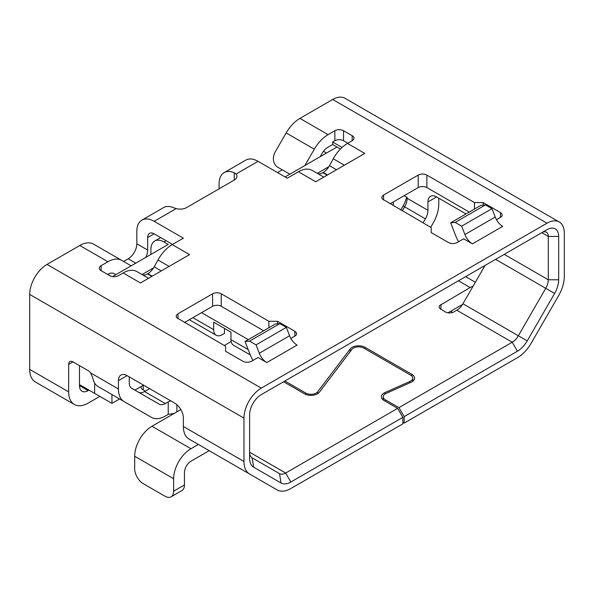 <?xml version="1.0" encoding="UTF-8"?>
<svg xmlns="http://www.w3.org/2000/svg" width="594" height="594" viewBox="0 0 594 594"><rect width="100%" height="100%" fill="white"/><g stroke="black" fill="none" stroke-linecap="round" stroke-linejoin="round"><path stroke-width="0.89" d="M143.548 385.135L134.89 390.132M111.947 403.378L111.947 394.557L119.587 398.968L111.947 403.378L79.477 384.63L79.477 365.637M94.632 383.048L94.632 393.376M150.906 254.425L150.906 249.428A18.362 10.603 -120 0 1 154.707 241.016A18.362 10.603 -120 0 1 163.892 241.929L168.221 244.431L112.526 276.581M393.317 205.687L393.317 201.945M107.7 274.369L110.714 276.106M326.507 153.044L323.492 151.299M280.91 169.038L277.873 167.285A12.244 9.994 -60 0 1 275.341 151.685L286.159 132.937A27.547 15.904 -60 0 1 299.94 118.399L328.074 134.645L334.875 130.717L334.875 140.711L332.625 142.011L332.625 144.505L340.444 149.02M332.625 142.011L342.062 147.453M347.861 143.213L343.532 140.711A6.118 3.534 180 0 0 334.875 140.711M336.954 147.008L285.098 176.953M151.812 276.396L147.483 273.893L147.869 273.671A12.244 7.069 -60 0 0 153.594 267.864L142.025 274.547M172.55 244.431L154.15 233.806A9.185 5.301 60 0 0 149.562 233.353A9.185 5.301 60 0 0 147.661 237.555L147.661 250.052A12.244 7.069 -60 0 1 145.76 257.395M216.209 335.254A12.244 7.069 120 0 1 213.669 329.648L213.669 322.156L230.984 332.15L224.495 328.4L224.495 333.397L222.327 334.652A12.244 7.069 120 0 1 216.209 335.254L189.308 319.728M230.984 332.15L230.984 339.649A12.244 7.069 -60 0 0 233.524 345.255L250.26 354.915M327.094 175.2L322.765 172.698L323.143 172.475A12.244 7.069 -60 0 0 328.876 166.669L317.307 173.351M322.765 172.698A12.244 7.069 -60 0 1 318.117 173.819M147.483 273.893A12.244 7.069 -60 0 1 142.842 275.015M402.836 417.374L290.845 482.031L285.655 473.032L397.646 408.375L402.836 417.374L402.836 423.871L290.845 488.528A27.547 15.904 -60 0 1 277.071 489.894L249.68 474.079A27.547 15.904 -60 0 1 243.971 461.464L243.971 418.124A24.488 14.137 -60 0 1 261.286 388.127L546.985 223.188A24.488 14.137 -60 0 1 559.229 221.97A24.488 14.137 -60 0 1 564.3 233.182L564.3 276.529A27.547 15.904 -60 0 1 558.598 295.723L531.199 343.176A27.547 15.904 -60 0 1 517.426 357.714L404.135 423.121L402.836 422.371M198.366 444.453L190.949 448.737A24.488 14.137 120 0 0 173.634 478.727L173.634 491.223L184.452 484.979L184.452 472.482A9.185 5.301 -60 0 1 190.949 461.234L209.192 450.698M98.173 386.605L124.146 401.603A27.547 15.904 -60 0 1 118.436 388.988L90.563 372.891L92.798 377.94A27.547 15.904 120 0 0 98.173 386.605L151.537 417.419A27.547 15.904 -60 0 0 165.31 416.052L168.221 414.374L174.131 413.461M145.278 391.134L143.236 389.954A7.343 4.24 180 0 1 141.082 386.954L141.082 386.553M290.845 482.031A19.587 11.308 -60 0 1 281.051 483.004L253.66 467.181A19.587 11.308 -60 0 1 249.599 458.219L249.599 414.872A16.528 9.541 -60 0 1 261.286 394.631L546.985 229.685A16.528 9.541 -60 0 1 558.672 236.427L558.672 279.774A19.587 11.308 -60 0 1 554.618 293.429L527.22 340.874A19.587 11.308 -60 0 1 517.426 351.217L404.135 416.624L404.135 423.121M283.583 381.756L304.477 393.822A9.185 5.301 0 0 0 319.379 392.203L351.886 349.398A7.343 4.24 0 0 1 363.81 348.106L410.573 375.104A7.343 4.24 0 0 1 412.726 378.103A7.343 4.24 0 0 1 409.875 381.459L384.942 392.597A9.185 5.301 0 0 0 381.385 396.792A9.185 5.301 0 0 0 384.073 400.542L397.646 408.375M216.468 454.907L277.071 489.894L216.468 454.907A27.547 15.904 120 0 0 216.543 454.945M118.436 388.988L118.436 380.635A12.244 7.069 60 0 1 120.976 375.029A12.244 7.069 60 0 1 127.094 375.638L174.71 403.126A12.244 7.069 60 0 1 183.368 418.124L183.368 426.477A27.547 15.904 120 0 0 189.078 439.085L249.68 474.079M129.262 376.886L129.262 382.744A12.244 7.069 -60 0 0 131.794 388.342L159.192 404.165A12.244 7.069 -60 0 0 165.31 403.556L168.221 401.878A6.118 3.534 180 0 1 170.968 400.965M252.138 457.826A12.244 7.069 -60 0 1 249.599 452.22L285.655 473.032A12.244 7.069 -60 0 1 279.529 473.641L252.138 457.826L253.66 467.181M406.608 197.119A19.587 11.308 -60 0 1 403.111 205.955L400.779 210.001M404.135 416.624L398.945 407.625L385.372 399.792A7.343 4.24 0 0 1 383.219 396.792A7.343 4.24 0 0 1 386.07 393.436L411.003 382.298A9.185 5.301 0 0 0 414.56 378.103A9.185 5.301 0 0 0 411.872 374.354L365.11 347.356A9.185 5.301 0 0 0 350.208 348.975L317.693 391.773A7.343 4.24 0 0 1 305.769 393.072L284.875 381.006M398.945 407.625L512.228 342.218L456.823 310.231A12.244 7.069 120 0 0 462.949 303.764L485.083 265.421M473.136 286.115A24.488 14.137 120 0 0 470.151 287.541L439.605 305.554L439.137 306.905L439.605 308.264L445.262 311.909C448.143 313.276 451.032 313.276 453.92 311.909L456.823 310.231M404.135 195.693L407.165 197.446L407.165 198.299L427.947 210.298L427.947 201.945A12.244 7.069 60 0 1 430.479 196.339A12.244 7.069 60 0 1 436.605 196.941L466.038 213.937M427.947 210.298A12.244 7.069 -60 0 1 425.408 218.83L423.077 222.869M438.766 198.196L438.766 204.046A27.547 15.904 -60 0 1 433.063 223.247L430.724 227.294M184.452 322.527L212.593 306.281C215.474 304.915 218.362 304.915 221.25 306.281L263.669 330.776M469.282 212.065L426.863 187.57C423.975 186.204 421.094 186.204 418.206 187.57L390.065 203.816M558.672 236.427L548.284 236.427L541.787 232.685L546.985 229.685L541.787 232.685A9.185 5.301 -60 0 1 546.383 232.224A9.185 5.301 -60 0 1 548.284 236.427L548.284 279.774A12.244 7.069 -60 0 1 545.745 288.305L518.354 335.759A12.244 7.069 -60 0 1 512.228 342.218L517.426 351.217M252.977 360.439A27.547 15.904 -120 0 1 249.926 354.083L245.055 341.52L249.554 341.119L256.051 344.869L259.296 353.244A12.244 7.069 60 0 0 266.795 362.57L258.041 357.514L251.552 361.263C248.663 362.637 245.775 362.637 242.894 361.263L225.579 351.269L225.579 346.272L176.633 317.634L176.166 316.275L176.633 314.924L177.962 313.781L212.593 293.785C215.474 292.419 218.362 292.419 221.25 293.785L268.867 321.28L268.867 327.777M277.524 323.834L277.524 321.28L268.867 321.28M294.839 336.271L294.839 331.274L296.161 332.425L296.629 333.776L296.161 335.127L290.926 338.528M294.839 331.274L277.524 321.28M418.206 187.57L418.206 175.074L383.576 195.07L382.246 196.213L381.779 197.564L382.246 198.923L431.192 227.561L431.192 232.558L448.507 242.552C451.395 243.926 454.276 243.926 457.165 242.552L463.654 238.803L472.416 243.859A12.244 7.069 60 0 1 464.916 234.533L495.218 217.04A12.244 7.069 -120 0 0 502.717 226.366L472.416 243.859M418.206 175.074C421.094 173.708 423.975 173.708 426.863 175.074L474.48 202.569L483.137 202.569L500.452 212.563L501.781 213.714L502.242 215.065L501.781 216.416L496.539 219.817M148.522 278.296L136.91 271.592A27.547 15.904 120 0 0 123.136 272.958L118.436 275.668A6.118 3.534 180 0 1 109.779 275.668L101.121 270.671A6.118 3.534 180 0 1 99.332 268.169A6.118 3.534 180 0 1 101.121 265.674L107.93 261.746A27.547 15.904 120 0 1 121.703 260.38L131.148 265.83M261.286 388.127L47.015 264.419L79.789 245.5A27.547 15.904 -60 0 1 93.562 244.134L121.703 260.38L93.562 244.134M299.94 118.399L332.714 99.473L546.985 223.188M334.875 130.717A6.118 3.534 180 0 1 343.532 130.717L343.532 140.711M328.876 166.669A12.244 7.069 120 0 0 329.477 165.644L333.256 158.791A27.547 15.904 120 0 1 347.497 143.421L352.19 140.711A6.118 3.534 180 0 0 353.987 138.209A6.118 3.534 180 0 0 352.19 135.714L343.532 130.717M347.497 143.421L364.813 153.423L315.726 181.757L298.411 171.763L287.258 178.2L258.041 161.33L236.026 174.042A9.185 5.301 180 0 1 236.924 176.321A9.185 5.301 180 0 1 234.236 180.071L186.62 207.566A9.185 5.301 180 0 1 176.166 208.598L173.634 207.722A24.488 14.137 60 0 0 163.55 207.603L141.907 220.099A24.488 14.137 -120 0 0 136.835 231.304L136.835 243.8A12.244 7.069 120 0 1 128.178 258.798L123.574 261.457M176.166 208.598L154.15 221.31L183.368 238.179L172.215 244.617L189.531 254.618L140.451 282.952L123.136 272.958M495.218 217.04L491.966 208.665L485.476 204.915L480.969 205.316L450.668 222.809L455.546 235.373A27.547 15.904 -120 0 0 458.59 241.728M474.48 202.569L474.48 209.066M483.137 202.569L483.137 205.123M450.668 222.809L455.175 222.408L461.664 226.158L464.916 234.533M485.476 204.915L455.175 222.408M491.966 208.665L461.664 226.158M153.594 267.864A12.244 7.069 120 0 0 154.195 266.84L157.974 259.986A27.547 15.904 -60 0 1 172.215 244.617M154.15 221.31A24.488 14.137 -120 0 0 141.907 220.099M236.026 174.042L234.236 172.735A24.488 14.137 -120 0 0 224.153 172.616A24.488 14.137 -120 0 0 219.082 183.821L219.082 188.818M277.524 172.579L282.284 169.825M298.411 171.763A27.547 15.904 -60 0 1 312.192 170.396L323.797 177.101M224.153 172.616L245.797 160.12A24.488 14.137 60 0 1 258.041 161.33M68.659 364.389L72.988 361.887A6.118 3.534 60 0 0 69.929 361.59A6.118 3.534 60 0 0 68.659 364.389L68.659 391.884A27.547 15.904 120 0 0 74.361 404.492L35.402 382.001A27.547 15.904 -60 0 1 29.7 369.386L29.7 294.409L243.971 418.124M47.015 264.419A24.488 14.137 120 0 0 29.7 294.409M115.845 274.666L114.048 273.634A12.244 7.069 -60 0 0 107.93 274.242L107.618 274.421M89.003 390.132L88.135 390.629A12.244 7.069 -60 0 1 82.017 391.238A12.244 7.069 -60 0 1 79.477 385.632L79.477 384.63M72.988 361.887L88.135 370.634A6.118 3.534 -120 0 1 90.563 372.891M173.634 478.727L134.675 456.237A24.488 14.137 -60 0 1 151.99 426.247L180.836 409.593M134.675 456.237L134.675 468.733A12.244 7.069 -120 0 0 143.332 483.724L164.976 496.22A12.244 7.069 -120 0 0 171.094 496.829A12.244 7.069 -120 0 0 173.634 491.223M184.452 484.979A12.244 7.069 60 0 1 181.92 490.577L171.094 496.829M231.163 341.543L224.28 345.522M138.454 392.189A12.244 7.069 120 0 0 144.535 391.557L149.606 388.632M74.361 404.492A27.547 15.904 120 0 0 88.135 403.126L99.829 396.376M332.625 144.505L328.074 147.141A12.244 7.069 -60 0 0 321.955 153.601L320.159 156.705M328.074 134.645A27.547 15.904 120 0 0 314.3 149.183L304.856 165.54M559.229 221.97L344.958 98.262A24.488 14.137 120 0 0 332.714 99.473M277.873 167.285L288.699 173.53A12.244 9.994 -60 0 0 289.976 174.131M288.699 173.53L289.857 174.198M245.055 341.52L275.356 324.027L279.856 323.626L286.353 327.376L289.597 335.751A12.244 7.069 -120 0 0 297.097 345.077L266.795 362.57M256.051 344.869L286.353 327.376M249.554 341.119L279.856 323.626M407.165 197.446L407.165 198.299A12.244 7.069 -60 0 1 404.633 206.831L402.294 210.877M448.002 312.823L462.548 304.425M452.695 312.451L450.668 311.286M166.053 240.681L163.892 241.929M248.181 349.569L230.984 339.649M248.307 339.649L201.552 312.652M213.669 329.648L192.894 317.656M409.875 382.796L409.875 381.459M384.942 394.06L384.942 392.597M281.051 483.004L279.529 473.641M470.151 287.541L458.464 280.791M365.11 348.856L365.11 347.356M350.208 351.618L350.208 348.975M317.693 393.681L317.693 391.773M305.769 394.446L305.769 393.072M440.934 304.41L440.934 309.407M436.605 196.941L427.947 201.945M177.962 318.778L177.962 313.781M212.593 306.281L212.593 293.785M221.25 306.281L221.25 293.785M79.789 245.5L107.93 261.746M383.576 200.067L383.576 195.07M426.863 187.57L426.863 175.074M500.452 217.56L500.452 212.563M147.661 250.052L136.835 243.8M135.751 263.172L128.178 258.798M147.661 237.555L154.15 233.806M234.236 172.735L234.236 180.071M327.472 174.978L323.143 172.475M352.19 135.714L352.19 140.711M333.256 158.791L344.379 165.214M336.553 169.736L329.477 165.644M157.974 259.986L169.104 266.409M152.198 276.173L147.869 273.671M161.278 270.931L154.195 266.84M101.121 265.674L101.121 270.671M127.094 375.638L118.436 380.635M243.971 461.464L183.368 426.477M68.659 391.884L29.7 369.386M176.878 404.692L176.878 411.872M168.221 401.878L168.221 414.374M190.949 448.737L151.99 426.247M144.535 391.557L165.31 403.556M143.236 389.954L143.236 385.313M286.159 132.937L314.3 149.183M259.296 353.244L289.597 335.751M527.22 340.874L462.949 303.764M554.618 293.429L495.596 259.355M504.254 254.351L548.284 279.774L558.672 279.774M425.408 218.83L403.111 205.955M411.872 376.121L411.872 374.354M79.477 385.632L88.135 390.629M385.372 401.292L385.372 399.792M160.677 237.57L154.707 241.016M412.726 381.281L412.726 378.103M475.356 282.269L465.637 276.648M383.219 399.97L383.219 396.792"/></g></svg>
